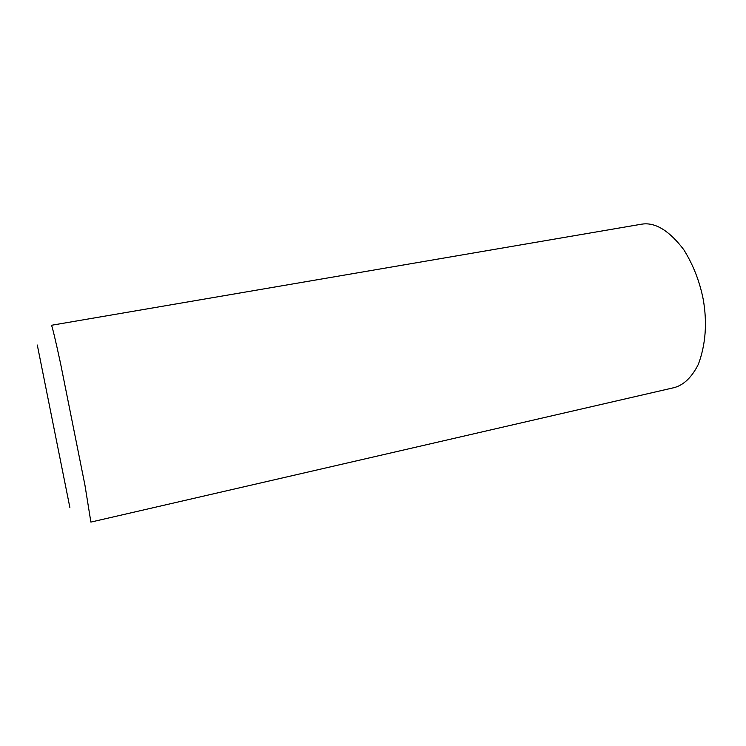 <?xml version="1.0" encoding="UTF-8"?>
<svg xmlns="http://www.w3.org/2000/svg" width="746" height="746" viewBox="0 0 746 746"><rect width="100%" height="100%" fill="white"/><g stroke="black" fill="none" stroke-linecap="round" stroke-linejoin="round"><path stroke-width="1.12" d="M641.476 224.201L643.807 223.912C656.592 222.923 669.908 231.502 683.756 249.658C693.146 264.718 699.636 281.27 703.217 299.323C707.329 322.701 705.716 344.335 698.396 364.225C691.887 377.206 683.84 384.992 674.263 387.603L90.881 522.088L84.951 485.208L60.557 363.47C55.316 339.197 52.239 326.608 51.493 325.275L641.476 224.201M69.882 507.56L37.3 345.025L69.882 507.56"/></g></svg>
